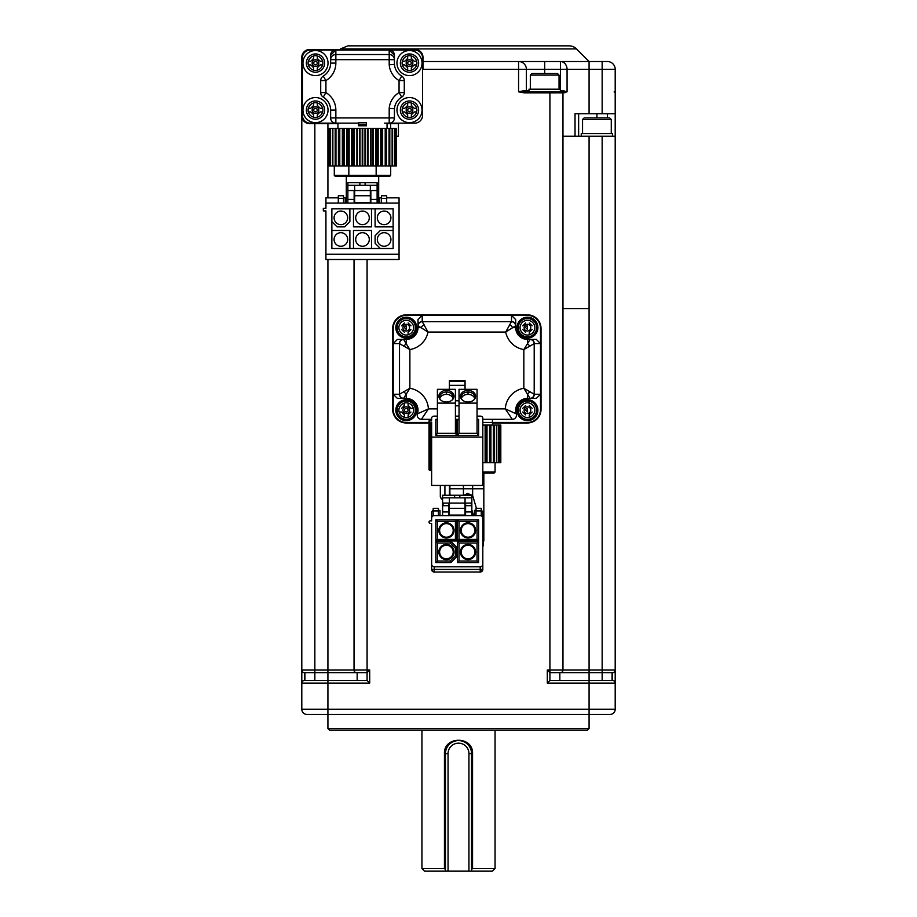 <?xml version="1.0" encoding="UTF-8"?>
<svg xmlns="http://www.w3.org/2000/svg" width="917" height="917" viewBox="0 0 917 917"><rect width="100%" height="100%" fill="white"/><g stroke="black" fill="none" stroke-linecap="round" stroke-linejoin="round"><path stroke-width="1.38" d="M602.148 113.754L575.028 113.754L575.028 136.22L615.204 136.22L615.204 69.36L602.148 69.36L602.148 113.754L615.204 113.754L615.204 670.052L615.204 136.22M614.161 91.815L615.204 92.858M576.472 48.91L340.528 48.91L347.91 45.85L569.09 45.85A10.442 10.442 0 0 1 576.472 48.91L589.081 61.519L422.978 61.519L607.363 61.519A7.84 7.84 0 0 1 615.204 69.36M578.638 113.754L578.638 136.22M415.149 49.507A7.84 7.84 0 0 1 422.978 57.347L422.978 69.36L518.575 69.36L518.575 61.519A7.84 7.84 0 0 1 526.404 69.36L560.47 69.36L560.47 61.519A7.84 6.602 90 0 1 567.073 69.36L560.47 69.36L560.47 90.772L563.462 90.772L563.863 91.815L561.926 91.815A1.043 1.043 0 0 1 562.969 92.858L562.969 670.052A2.613 2.613 0 0 1 560.356 672.665L612.59 672.665A2.613 2.613 0 0 0 615.204 670.052L615.204 709.219A5.227 5.227 0 0 1 609.977 714.446L307.023 714.446A5.227 5.227 0 0 1 301.796 709.219L301.796 57.347C302.266 52.578 304.868 49.977 309.637 49.507A7.84 7.84 0 0 0 301.796 57.347C302.301 52.613 304.902 49.999 309.637 49.507L416.639 49.656M612.59 136.22L612.59 133.607L581.252 133.607L581.252 136.22M563.462 90.772L567.073 91.815L562.969 92.858L562.969 670.052L615.204 670.052L615.204 683.108L589.081 683.108L589.081 709.219L615.204 709.219A5.227 5.227 0 0 1 609.977 714.446M418.209 50.137L422.267 54.069M518.575 91.815L524.272 92.858L524.272 91.815L549.913 91.815L524.283 91.815A1.043 0.676 90 0 1 523.607 90.772L518.575 91.815L518.575 69.36L526.404 69.36A7.84 7.84 0 0 0 518.575 61.519L518.575 61.519M564.826 92.858L563.966 91.826M596.921 113.754L596.921 117.938L609.713 117.938L611.284 119.497L582.559 119.497L582.559 133.607M526.404 69.36L526.404 90.772A1.043 1.043 0 0 0 527.447 91.815M560.356 90.772L560.47 91.815L561.926 91.815L549.913 91.815L549.913 92.858L562.969 92.858M596.921 117.938L584.118 117.938L582.559 119.497M390.596 123.68L390.596 128.38M396.442 136.22L398.425 136.22L398.425 123.68L387.043 123.68M302.037 117.743L305.693 122.614M307.619 123.417L309.637 123.68A7.84 7.84 0 0 1 301.796 115.84M301.796 670.052L354.031 670.052L354.031 259.488L354.031 670.052A2.613 2.613 0 0 0 356.644 672.665L367.087 672.665L367.087 680.494L304.41 680.494L304.41 672.665A2.613 2.613 0 0 1 301.796 670.052L301.796 113.754M529.017 91.815L529.017 89.201L560.356 89.201L560.356 91.815M530.324 75.102L531.894 73.532L557.479 73.532L559.049 75.102L530.324 75.102L530.324 89.201M560.356 672.665L549.913 672.665L549.913 680.494L612.59 680.494A2.613 2.613 0 0 1 615.204 683.108M612.063 672.665L612.063 680.494M559.84 680.494L559.84 672.665L559.84 680.494M549.913 680.494L547.3 683.108L589.081 683.108L589.081 136.22M354.031 670.052L367.087 670.052L367.087 672.665L369.7 670.052L367.087 670.052L367.087 259.488M367.087 680.494L369.7 683.108L369.7 670.052M524.272 92.858L549.913 92.858L549.913 672.665L547.3 670.052L547.3 683.108M589.081 728.545L587.522 730.115L329.478 730.115L327.919 728.545L589.081 728.545L589.081 709.219L327.919 709.219L327.919 683.108L369.7 683.108M304.41 680.494A2.613 2.613 0 0 0 301.796 683.108A2.613 2.613 0 0 1 304.41 680.494M304.925 672.665L304.937 680.494M356.644 672.665L304.41 672.665M357.16 672.665L357.16 680.494L357.16 672.665M445.444 871.15L424.548 871.15L421.935 868.537L444.447 868.537L444.447 753.625C443.622 735.824 473.355 735.824 472.553 753.625L472.553 868.537L495.065 868.537L492.452 871.15L445.444 871.15L445.444 753.625L444.447 753.625M421.935 868.537L421.935 730.115M445.444 869.522L444.447 868.537M448.058 871.15L448.058 753.625L445.444 753.625A13.056 13.056 0 0 1 458.5 740.569A13.056 13.056 0 0 1 471.556 753.625L472.553 753.625M445.502 752.376L445.719 750.966M446.143 749.418L446.831 747.756M447.851 746.071L449.238 744.421M452.597 741.979L455.818 740.844M458.489 740.569L460.002 740.649M467.75 744.398L468.633 745.383M469.378 746.392L469.985 747.412M470.478 748.421L470.857 749.407M471.556 869.522L472.553 868.537M468.942 871.15L468.942 753.625L471.556 753.625L471.556 871.15M468.942 753.625A10.442 10.442 0 0 0 458.5 743.171A10.442 10.442 0 0 0 448.058 753.625M337.949 123.68L309.637 123.68M337.949 128.38L337.949 123.153L310.255 123.153A7.84 7.84 0 0 1 302.427 115.324L302.427 57.863A7.84 7.84 0 0 1 310.255 50.034L414.725 50.034A7.84 7.84 0 0 1 422.565 57.863L422.565 115.324A7.84 7.84 0 0 1 414.725 123.153L386.263 123.153M429.018 422.978L406.265 422.978A13.583 13.583 0 0 1 392.682 409.395L392.682 328.435A13.583 13.583 0 0 1 406.265 314.852L527.447 314.852A13.583 13.583 0 0 1 541.03 328.435L541.03 409.395A13.583 13.583 0 0 1 527.447 422.978L492.452 422.978M414.725 123.153L384.544 123.153M358.581 123.153L310.255 123.153M310.255 50.034L335.851 50.034L335.851 59.674L330.636 59.674L330.636 55.249A5.227 5.227 0 0 1 335.851 50.034L330.636 55.249L330.636 59.674A5.227 5.147 0 0 1 335.851 54.527L389.198 54.527A5.227 5.147 -0 0 1 394.425 59.674L394.425 64.488A15.153 15.153 0 0 0 401.738 76.088A5.227 5.227 0 0 1 404.282 80.581L404.282 92.606A5.227 5.227 0 0 1 401.738 97.099A15.153 15.153 0 0 0 394.425 108.699L394.425 117.938A5.227 5.227 0 0 1 389.198 123.153L389.198 117.938L335.851 117.938L335.851 123.153A5.227 5.227 0 0 1 330.636 117.938L330.636 110.097A15.153 15.153 0 0 0 323.254 97.099A5.227 5.227 0 0 1 320.709 92.606L320.709 80.581A5.227 5.227 0 0 1 323.254 76.088A15.153 15.153 0 0 0 330.636 63.09L330.636 59.674M389.198 108.47L394.425 108.699L394.425 117.938L389.198 117.938L389.198 108.47A20.369 20.369 0 0 1 399.055 92.606L399.055 80.581A20.369 20.369 0 0 1 389.198 64.717L394.425 64.488L394.425 55.249L389.198 50.034A5.227 5.227 0 0 1 394.425 55.249L394.425 59.674L389.198 59.674L389.198 50.034L414.725 50.034M429.018 422.462L406.265 422.462A13.056 13.056 0 0 1 393.21 409.395L393.21 328.435A13.056 13.056 0 0 1 406.265 315.379L527.447 315.379A13.056 13.056 0 0 1 540.503 328.435L540.503 409.395A13.056 13.056 0 0 1 527.447 422.462L482.812 422.462M358.581 122.603L366.41 122.603L366.41 125.767L358.581 125.767L358.581 122.603M362.49 128.38L387.043 128.38L387.043 123.153M358.581 125.767L358.581 124.196L366.41 124.196M540.503 328.435L540.503 343.588L534.302 343.588L523.836 349.56L530.06 339.496A4.184 4.115 45 0 1 534.198 343.634L534.198 394.195A4.184 4.115 135 0 1 530.06 398.345A10.511 0.825 90 0 0 530.164 398.425A4.184 4.138 -90 0 0 534.302 394.253L540.503 394.253L540.503 409.395M393.21 409.395L393.21 394.253L399.411 394.253L409.876 388.281L403.663 398.345A4.184 4.115 -135 0 1 399.514 394.195L399.514 343.634A4.184 4.115 -45 0 1 403.663 339.496A10.511 0.825 -90 0 0 403.549 339.405A4.184 4.138 90 0 0 399.411 343.588L393.21 343.588L393.21 328.435M406.265 315.379L422.198 315.379L422.198 321.58L428.021 332.046L418.106 325.833A4.184 4.115 -45 0 1 422.256 321.684L511.468 321.684A4.184 4.115 45 0 1 515.606 325.833A10.511 0.825 -0 0 0 515.698 325.73L515.698 327.656A11.749 11.749 0 0 0 527.447 339.405L536.296 339.405L540.503 343.588M515.606 325.833L505.691 332.046L511.514 321.58L511.514 315.379L527.447 315.379M401.738 97.099L399.055 92.606L404.282 92.606A5.227 5.227 0 0 1 401.738 97.099A15.153 15.153 0 0 0 394.425 108.699M394.425 64.488A15.153 15.153 0 0 0 401.738 76.088A5.227 5.227 0 0 1 404.282 80.581L399.055 80.581L401.738 76.088M409.509 75.618A12.54 12.54 0 0 1 396.969 63.09A12.54 12.54 0 0 1 409.509 50.55A12.54 12.54 0 0 1 422.038 63.09A12.54 12.54 0 0 1 409.509 75.618M409.509 122.637A12.54 12.54 0 0 1 396.969 110.097A12.54 12.54 0 0 1 409.509 97.557A12.54 12.54 0 0 1 422.038 110.097A12.54 12.54 0 0 1 409.509 122.637M320.709 80.581A5.227 5.227 0 0 1 323.254 76.088L325.925 80.581L320.709 80.581L320.709 92.606L325.925 92.606A20.369 20.369 0 0 1 335.851 110.097L335.851 117.938L330.636 117.938M315.482 75.618A12.54 12.54 0 0 1 302.942 63.09A12.54 12.54 0 0 1 315.482 50.55A12.54 12.54 0 0 1 328.022 63.09A12.54 12.54 0 0 1 315.482 75.618M315.482 122.637A12.54 12.54 0 0 1 302.942 110.097A12.54 12.54 0 0 1 315.482 97.557A12.54 12.54 0 0 1 328.022 110.097A12.54 12.54 0 0 1 315.482 122.637M511.514 315.379L515.698 319.597L515.698 327.656L512.569 327.656A4.184 2.384 -135 0 0 509.646 324.721M540.503 394.253L536.296 398.425L527.447 398.425A11.749 11.749 0 0 0 516.282 413.842A4.184 4.184 0 0 1 512.305 419.321L482.812 419.321M492.452 419.321L492.452 425.075M431.632 419.321L421.407 419.321L431.632 419.321M437.398 408.879L428.422 408.879L421.407 419.321A4.184 4.184 0 0 1 417.43 413.842A11.749 11.749 0 0 0 406.265 398.425L397.416 398.425L393.21 394.253M397.416 339.405L403.549 339.405L397.416 339.405L393.21 343.588M403.549 339.405L406.265 339.405A11.749 11.749 0 0 0 418.014 327.656L418.014 319.597L422.198 315.379M409.509 72.225A9.136 9.136 0 0 1 400.362 63.09A9.136 9.136 0 0 1 409.509 53.943A9.136 9.136 0 0 1 418.645 63.09A9.136 9.136 0 0 1 409.509 72.225A9.136 9.136 0 0 1 400.362 63.09A9.136 9.136 0 0 1 409.509 53.943M389.198 64.717L389.198 59.674L335.851 59.674L335.851 63.09A20.369 20.369 0 0 1 325.925 80.581L325.925 92.606L323.254 97.099M354.478 128.38L354.306 165.988L332.573 165.988L332.573 128.38L332.573 165.988L330.349 165.988L330.372 128.38L330.349 165.988L328.997 165.988L328.997 128.38L328.538 165.988L328.538 128.38L394.631 128.38L394.619 165.988L395.995 165.988L396.442 128.38L396.35 165.988L395.995 128.38L394.631 128.38L394.413 165.988L394.413 128.38M315.482 72.225A9.136 9.136 0 0 1 306.347 63.09A9.136 9.136 0 0 1 315.482 53.943A9.136 9.136 0 0 1 324.629 63.09A9.136 9.136 0 0 1 315.482 72.225A9.136 9.136 0 0 1 306.347 63.09A9.136 9.136 0 0 1 315.482 53.943M515.698 319.597L515.698 325.73A4.184 4.138 0 0 0 511.514 321.58M530.06 339.496A10.511 0.825 90 0 1 530.164 339.405A4.184 4.138 90 0 1 534.302 343.588M527.447 338.098A10.442 10.442 0 0 1 517.005 327.656A10.442 10.442 0 0 1 527.447 317.202A10.442 10.442 0 0 1 537.901 327.656A10.442 10.442 0 0 1 527.447 338.098M417.43 413.842L428.422 408.879A22.203 22.203 0 0 0 409.876 388.281L409.876 349.56A22.203 22.203 0 0 0 428.021 332.046L505.691 332.046A22.203 22.203 0 0 0 523.836 349.56L523.836 388.281L534.302 394.253M529.854 391.593A4.184 1.857 135 0 1 527.447 394.001L527.447 398.425L536.296 398.425M527.447 398.425A11.749 11.749 0 0 0 516.282 413.842L505.29 408.879L477.046 408.879M527.447 420.628A10.442 10.442 0 0 1 517.005 410.186A10.442 10.442 0 0 1 527.447 399.732A10.442 10.442 0 0 1 537.901 410.186A10.442 10.442 0 0 1 527.447 420.628M512.305 419.321L505.29 408.879A22.203 22.203 0 0 1 523.836 388.281L530.06 398.345M403.663 398.345A10.511 0.825 -90 0 1 403.549 398.425A4.184 4.138 -90 0 1 399.411 394.253M406.265 420.628A10.442 10.442 0 0 1 395.823 410.186A10.442 10.442 0 0 1 406.265 399.732A10.442 10.442 0 0 1 416.708 410.186A10.442 10.442 0 0 1 406.265 420.628M403.858 346.248A4.184 1.857 135 0 1 406.265 343.841L409.876 349.56L399.411 343.588M403.663 339.496L406.265 343.841L406.265 339.405A11.749 11.749 0 0 0 418.014 327.656L418.014 325.73A4.184 4.138 0 0 1 422.198 321.58M406.265 338.098A10.442 10.442 0 0 1 395.823 327.656A10.442 10.442 0 0 1 406.265 317.202A10.442 10.442 0 0 1 416.708 327.656A10.442 10.442 0 0 1 406.265 338.098M354.306 165.988L394.413 165.988M359.544 165.988L359.395 128.38M527.447 339.405L527.447 343.841A4.184 1.857 45 0 1 529.854 346.248M406.265 398.425L406.265 394.001A4.184 1.857 -135 0 1 403.858 391.593M406.265 336.791A9.136 9.136 0 0 1 397.13 327.656A9.136 9.136 0 0 1 406.265 318.508A9.136 9.136 0 0 1 415.412 327.656A9.136 9.136 0 0 1 406.265 336.791A9.136 9.136 0 0 1 397.13 327.656A9.136 9.136 0 0 1 406.265 318.508M418.014 327.656L421.144 327.656A4.184 2.384 -45 0 1 424.078 324.721M402.334 64.912A7.393 7.393 0 0 1 402.334 61.256L402.414 61.256A7.325 7.325 0 0 1 407.675 55.994L407.675 55.926A7.393 7.393 0 0 1 411.332 55.926L411.332 55.994A7.325 7.325 0 0 1 416.593 61.256L416.673 61.256A7.393 7.393 0 0 1 416.673 64.912L416.593 64.912A7.325 7.325 0 0 1 411.332 70.173L411.332 70.254A7.393 7.393 0 0 1 407.675 70.254L407.675 70.173A7.325 7.325 0 0 1 402.414 64.912L404.798 64.912L407.675 67.789L407.675 70.254M402.334 111.931A7.393 7.393 0 0 1 402.334 108.275L402.414 108.275A7.325 7.325 0 0 1 407.675 103.013L407.675 102.933A7.393 7.393 0 0 1 411.332 102.933L411.332 103.013A7.325 7.325 0 0 1 416.593 108.275L416.673 108.275A7.393 7.393 0 0 1 416.673 111.931L416.593 111.931A7.325 7.325 0 0 1 411.332 117.181L411.332 117.261A7.393 7.393 0 0 1 407.675 117.261L407.675 117.181A7.325 7.325 0 0 1 402.414 111.931L404.798 111.931L407.675 114.797L407.675 117.261M409.509 100.962A9.136 9.136 0 0 1 418.645 110.097A9.136 9.136 0 0 1 409.509 119.244A9.136 9.136 0 0 1 400.362 110.097A9.136 9.136 0 0 1 409.509 100.962A9.136 9.136 0 0 1 418.645 110.097A9.136 9.136 0 0 1 409.509 119.244A9.136 9.136 0 0 1 400.362 110.097A9.136 9.136 0 0 1 409.509 100.962M308.318 64.912A7.393 7.393 0 0 1 308.318 61.256L308.399 61.256A7.325 7.325 0 0 1 313.66 55.994L313.66 55.926A7.393 7.393 0 0 1 317.316 55.926L317.316 55.994A7.325 7.325 0 0 1 322.566 61.256L322.646 61.256A7.393 7.393 0 0 1 322.646 64.912L322.566 64.912A7.325 7.325 0 0 1 317.316 70.173L317.316 70.254A7.393 7.393 0 0 1 313.66 70.254L313.66 70.173A7.325 7.325 0 0 1 308.399 64.912L310.783 64.912L313.66 67.789L313.66 70.254M308.318 111.931A7.393 7.393 0 0 1 308.318 108.275L308.399 108.275A7.325 7.325 0 0 1 313.66 103.013L313.66 102.933A7.393 7.393 0 0 1 317.316 102.933L317.316 103.013A7.325 7.325 0 0 1 322.566 108.275L322.646 108.275A7.393 7.393 0 0 1 322.646 111.931L322.566 111.931A7.325 7.325 0 0 1 317.316 117.181L317.316 117.261A7.393 7.393 0 0 1 313.66 117.261L313.66 117.181A7.325 7.325 0 0 1 308.399 111.931L310.783 111.931L313.66 114.797L313.66 117.261M315.482 100.962A9.136 9.136 0 0 1 324.629 110.097A9.136 9.136 0 0 1 315.482 119.244A9.136 9.136 0 0 1 306.347 110.097A9.136 9.136 0 0 1 315.482 100.962A9.136 9.136 0 0 1 324.629 110.097A9.136 9.136 0 0 1 315.482 119.244A9.136 9.136 0 0 1 306.347 110.097A9.136 9.136 0 0 1 315.482 100.962M527.447 336.791A9.136 9.136 0 0 1 518.311 327.656A9.136 9.136 0 0 1 527.447 318.508A9.136 9.136 0 0 1 536.594 327.656A9.136 9.136 0 0 1 527.447 336.791M527.447 419.321A9.136 9.136 0 0 1 518.311 410.186A9.136 9.136 0 0 1 527.447 401.038A9.136 9.136 0 0 1 536.594 410.186A9.136 9.136 0 0 1 527.447 419.321M482.812 425.075L498.997 425.075L498.974 462.684L500.35 462.684L500.808 425.075L500.716 462.684L500.35 425.075L498.997 425.075L498.779 462.684L498.779 425.075M406.265 419.321A9.136 9.136 0 0 1 397.13 410.186A9.136 9.136 0 0 1 406.265 401.038A9.136 9.136 0 0 1 415.412 410.186A9.136 9.136 0 0 1 406.265 419.321M407.675 55.926L407.675 58.39L404.798 61.256L402.334 61.256M409.509 59.743A3.336 3.336 0 0 1 412.398 64.763A3.336 3.336 0 0 1 406.609 64.763A3.336 3.336 0 0 1 409.509 59.743M416.673 61.256L414.209 61.256L411.332 58.39L411.332 55.926M411.332 70.254L411.332 67.789L414.209 64.912L416.673 64.912M407.675 55.994L407.675 58.39L404.798 61.256L402.414 61.256M416.593 61.256L414.209 61.256L411.332 58.39L411.332 55.994M411.332 70.173L411.332 67.789L414.209 64.912L416.593 64.912M402.414 64.912L404.798 64.912L407.675 67.789L407.675 70.173M407.675 102.933L407.675 105.398L404.798 108.275L402.334 108.275M409.509 106.762A3.336 3.336 0 0 1 412.398 111.771A3.336 3.336 0 0 1 406.609 111.771A3.336 3.336 0 0 1 409.509 106.762M416.673 108.275L414.209 108.275L411.332 105.398L411.332 102.933M411.332 117.261L411.332 114.797L414.209 111.931L416.673 111.931M407.675 103.013L407.675 105.398L404.798 108.275L402.414 108.275M416.593 108.275L414.209 108.275L411.332 105.398L411.332 103.013M411.332 117.181L411.332 114.797L414.209 111.931L416.593 111.931M402.414 111.931L404.798 111.931L407.675 114.797L407.675 117.181M334.292 175.388L348.838 175.388L349.079 176.431L335.335 176.431L334.292 175.388L334.292 165.988M349.079 176.431L375.913 176.431L376.153 175.388L348.838 175.388L348.838 165.988M375.913 176.431L389.656 176.431L390.699 175.388L376.153 175.388L376.153 165.988M390.699 175.388L390.699 165.988M313.66 55.926L313.66 58.39L310.783 61.256L308.318 61.256M315.482 59.743A3.336 3.336 0 0 1 318.371 64.763A3.336 3.336 0 0 1 312.594 64.763A3.336 3.336 0 0 1 315.482 59.743M322.646 61.256L320.182 61.256L317.316 58.39L317.316 55.926M317.316 70.254L317.316 67.789L320.182 64.912L322.646 64.912M313.66 55.994L313.66 58.39L310.783 61.256L308.399 61.256M322.566 61.256L320.182 61.256L317.316 58.39L317.316 55.994M317.316 70.173L317.316 67.789L320.182 64.912L322.566 64.912M308.399 64.912L310.783 64.912L313.66 67.789L313.66 70.173M313.66 102.933L313.66 105.398L310.783 108.275L308.318 108.275M315.482 106.762A3.336 3.336 0 0 1 318.371 111.771A3.336 3.336 0 0 1 312.594 111.771A3.336 3.336 0 0 1 315.482 106.762M322.646 108.275L320.182 108.275L317.316 105.398L317.316 102.933M317.316 117.261L317.316 114.797L320.182 111.931L322.646 111.931M313.66 103.013L313.66 105.398L310.783 108.275L308.399 108.275M322.566 108.275L320.182 108.275L317.316 105.398L317.316 103.013M317.316 117.181L317.316 114.797L320.182 111.931L322.566 111.931M308.399 111.931L310.783 111.931L313.66 114.797L313.66 117.181M529.281 334.82A7.393 7.393 0 0 1 525.624 334.82L525.624 334.739A7.325 7.325 0 0 1 520.363 329.478L520.283 329.478A7.393 7.393 0 0 1 520.283 325.822L520.363 325.822A7.325 7.325 0 0 1 525.624 320.56L525.624 320.492A7.393 7.393 0 0 1 529.281 320.492L529.281 320.56A7.325 7.325 0 0 1 534.542 325.822L534.611 325.822A7.393 7.393 0 0 1 534.611 329.478L534.542 329.478A7.325 7.325 0 0 1 529.281 334.739L529.281 332.355L529.281 334.739M529.281 417.35A7.393 7.393 0 0 1 525.624 417.35L525.624 417.269A7.325 7.325 0 0 1 520.363 412.008L520.283 412.008A7.393 7.393 0 0 1 520.283 408.352L520.363 408.352A7.325 7.325 0 0 1 525.624 403.09L525.624 403.022A7.393 7.393 0 0 1 529.281 403.022L529.281 403.09A7.325 7.325 0 0 1 534.542 408.352L534.611 408.352A7.393 7.393 0 0 1 534.611 412.008L534.542 412.008A7.325 7.325 0 0 1 529.281 417.269L529.866 413.131M482.812 462.684L498.779 462.684M408.099 417.35A7.393 7.393 0 0 1 404.443 417.35L404.443 417.269A7.325 7.325 0 0 1 399.182 412.008L399.101 412.008A7.393 7.393 0 0 1 399.101 408.352L399.182 408.352A7.325 7.325 0 0 1 404.443 403.09L404.443 403.022A7.393 7.393 0 0 1 408.099 403.022L408.099 403.09A7.325 7.325 0 0 1 413.349 408.352L413.429 408.352A7.393 7.393 0 0 1 413.429 412.008L413.349 412.008A7.325 7.325 0 0 1 408.099 417.269L408.925 412.868M408.099 334.82A7.393 7.393 170.8 0 1 406.265 335.049A7.393 7.393 0 0 1 404.443 334.82L404.443 334.739A7.325 7.325 0 0 1 399.182 329.478L399.101 329.478A7.393 7.393 0 0 1 399.101 325.822L399.182 325.822A7.325 7.325 0 0 1 404.443 320.56L404.443 320.492A7.393 7.393 0 0 1 408.099 320.492L408.099 320.56A7.325 7.325 0 0 1 413.349 325.822L413.429 325.822A7.393 7.393 0 0 1 413.429 329.478L413.349 329.478A7.325 7.325 0 0 1 408.099 334.739L408.099 332.355L408.099 334.739M407.744 63.09A1.765 1.765 0 0 1 409.509 61.324A1.765 1.765 0 0 1 411.263 63.09A1.765 1.765 0 0 1 409.509 64.855A1.765 1.765 0 0 1 407.744 63.09M407.744 110.097A1.765 1.765 0 0 1 409.509 108.332A1.765 1.765 0 0 1 411.263 110.097A1.765 1.765 0 0 1 409.509 111.863A1.765 1.765 0 0 1 407.744 110.097M313.717 63.09A1.765 1.765 0 0 1 315.482 61.324A1.765 1.765 0 0 1 317.248 63.09A1.765 1.765 0 0 1 315.482 64.855A1.765 1.765 0 0 1 313.717 63.09M313.717 110.097A1.765 1.765 0 0 1 315.482 108.332A1.765 1.765 0 0 1 317.248 110.097A1.765 1.765 0 0 1 315.482 111.863A1.765 1.765 0 0 1 313.717 110.097M527.447 330.991A3.336 3.336 0 0 1 524.111 327.656A3.336 3.336 0 0 1 527.447 324.309A3.336 3.336 0 0 1 530.794 327.656A3.336 3.336 0 0 1 527.447 330.991M525.624 332.355L522.747 329.478M522.747 325.822L525.624 322.956M529.281 322.956L532.147 325.822M532.147 329.478L529.281 332.355M527.447 413.521A3.336 3.336 0 0 1 524.111 410.186A3.336 3.336 0 0 1 527.447 406.839A3.336 3.336 0 0 1 530.794 410.186A3.336 3.336 0 0 1 527.447 413.521M525.624 414.885L522.747 412.008M522.747 408.352L525.624 405.486M529.281 405.486L532.147 408.352M532.147 412.008L529.281 414.885L529.281 417.269M406.265 413.521A3.336 3.336 0 0 1 402.93 410.186A3.336 3.336 0 0 1 406.265 406.839A3.336 3.336 0 0 1 409.601 410.186A3.336 3.336 0 0 1 406.265 413.521M399.101 412.008L401.566 412.008L404.443 414.885L404.443 417.35M404.443 403.022L403.606 407.492M413.429 408.352L410.965 408.352L408.099 405.486L408.099 403.022M399.182 412.008L401.566 412.008L404.443 414.885L404.443 417.269M401.566 408.352L404.443 405.486L404.443 403.09M413.349 408.352L410.965 408.352L408.099 405.486L408.099 403.09M410.965 412.008L408.099 414.885L408.099 417.269M406.265 330.991A3.336 3.336 0 0 1 402.93 327.656A3.336 3.336 0 0 1 406.265 324.309A3.336 3.336 0 0 1 409.601 327.656A3.336 3.336 0 0 1 406.265 330.991M404.443 332.355L401.566 329.478M401.566 325.822L404.443 322.956M408.099 322.956L410.965 325.822M410.965 329.478L408.099 332.355M527.447 325.89L527.447 329.421L525.682 327.656A1.765 1.765 0 0 1 527.447 325.89M527.447 408.42L527.447 411.951L525.682 410.186A1.765 1.765 0 0 1 527.447 408.42M482.812 472.083L495.065 472.083L495.065 462.684M406.265 408.42A1.765 1.765 0 0 1 408.031 410.186A1.765 1.765 0 0 1 406.265 411.951A1.765 1.765 0 0 1 404.5 410.186A1.765 1.765 0 0 1 406.265 408.42M406.265 325.89L406.265 329.421L404.5 327.656A1.765 1.765 0 0 1 406.265 325.89M482.812 473.126L494.022 473.126L495.065 472.083M482.812 546.83L483.511 544.354L482.812 535.23A16.976 16.976 0 0 1 483.832 541.03L483.832 473.126M482.812 537.03A16.449 16.449 0 0 1 482.812 545.03M449.513 485.448L449.433 495.249M442.602 498.825L440.779 497.92L440.343 496.384M463.91 495.249L467.578 493.484L472.633 495.467L471.842 496.957M476.427 508.305L472.633 495.467L472.633 485.448M463.44 485.448L463.44 495.249M477.046 416.123L480.21 416.123A2.613 2.006 0 0 1 482.812 418.118L482.812 485.448L431.632 485.448L431.632 422.118L430.325 422.118A1.307 0.997 180 0 1 430.325 420.124L431.632 420.124L431.632 418.118L431.632 420.124M431.632 470.467L430.325 470.467A1.307 0.997 180 0 1 429.018 469.47L429.018 421.121M354.134 190.541L354.134 203.07L370.846 203.07L370.846 190.541M377.116 203.07L399.055 203.07L399.055 259.488L325.925 259.488L325.925 210.91L323.323 210.91L323.323 208.297L325.925 208.297L325.925 203.07L347.864 203.07L347.864 182.701L377.116 182.701L377.116 203.07L370.846 203.07M379.73 203.07L379.73 197.854L381.449 197.854M381.449 203.07L381.449 195.757L386.676 195.757L386.676 203.07M386.676 197.854L399.055 197.854L399.055 203.07M325.925 203.07L325.925 197.854L338.304 197.854M338.304 203.07L338.304 195.757L343.531 195.757L343.531 203.07M343.531 197.854L345.25 197.854L345.25 203.07M482.812 437.1L431.632 437.1M431.632 418.118A2.613 2.006 -0 0 1 434.234 416.123L437.398 416.123M455.417 416.123L459.027 416.123M354.134 203.07L347.864 203.07M325.925 254.261L399.055 254.261M371.5 208.847L393.129 208.847L393.129 248.496L331.862 248.496L331.862 208.847L371.5 208.847L371.5 226.866L353.481 226.866L353.481 208.847M476.026 515.618L476.026 508.305L481.253 508.305L481.253 515.835L481.253 510.391A2.613 2.613 0 0 1 482.812 512.786L482.812 569.411A2.613 2.613 0 0 1 480.21 572.025L434.234 572.025A2.613 2.613 0 0 1 431.632 569.411L431.632 523.447L430.325 523.447A1.307 1.307 0 0 1 429.018 522.14A1.307 1.307 0 0 1 430.325 520.845L431.632 520.845L431.632 512.786A2.613 2.613 0 0 1 433.191 510.391M433.191 515.835L433.191 508.305L438.418 508.305L438.418 515.618M438.418 510.391L439.988 510.391L439.988 515.618M431.632 518.231A2.613 2.613 0 0 1 434.234 515.618L442.602 515.618L442.602 495.249L471.842 495.249L471.842 515.618L480.21 515.618A2.613 2.613 0 0 1 482.812 518.231M448.86 503.078L448.86 515.618L465.584 515.618L465.584 503.078M474.456 515.618L474.456 510.391L476.026 510.391M377.116 190.541L370.33 190.541L370.33 202.554L354.661 202.554L354.661 190.541L370.33 190.541L370.33 185.314L377.116 185.314M347.864 185.314L370.33 185.314M347.864 190.541L354.661 190.541L354.661 185.314M431.632 564.196A2.613 2.613 0 0 0 434.234 566.809L480.21 566.809A2.613 2.613 0 0 0 482.812 564.196M471.842 515.618L465.584 515.618M448.86 515.618L442.602 515.618M480.21 571.268L480.21 569.411L482.812 569.411A2.613 1.845 180 0 1 480.21 571.268L480.21 572.025M432.388 569.411L434.234 569.411L434.234 572.025A2.613 1.845 -90 0 1 432.388 569.411L431.632 569.411M455.417 419.344L456.987 419.344L455.783 419.894M437.398 403.113L437.398 389.312L455.417 389.312L455.417 403.113L437.398 403.113L437.398 433.34L435.827 435.541L435.827 419.344L437.031 419.894M455.417 403.113L455.417 433.34L456.987 435.541L435.827 435.541M477.046 419.344L478.617 419.344L477.413 419.894M459.027 403.113L459.027 389.312L477.046 389.312L477.046 403.113L459.027 403.113L459.027 433.34L457.457 435.541L457.457 419.344L458.66 419.894M477.046 403.113L477.046 433.34L478.617 435.541L457.457 435.541M449.387 389.312L449.387 380.693L465.057 380.693L465.057 389.312M362.49 211.07A6.786 6.786 0 0 1 368.37 221.249A6.786 6.786 0 0 1 356.61 221.249A6.786 6.786 0 0 1 362.49 211.07M393.129 226.866L375.11 226.866L375.11 208.847M384.12 211.07A6.786 6.786 0 0 1 390 221.249A6.786 6.786 0 0 1 378.24 221.249A6.786 6.786 0 0 1 384.12 211.07M380.326 248.496L375.11 243.269L375.11 235.692L380.326 230.476L393.129 230.476M384.12 232.689A6.786 6.786 0 0 1 390 242.879A6.786 6.786 0 0 1 378.24 242.879A6.786 6.786 0 0 1 384.12 232.689M353.481 248.496L353.481 230.476L371.5 230.476L371.5 248.496M362.49 232.689A6.786 6.786 0 0 1 368.37 242.879A6.786 6.786 0 0 1 356.61 242.879A6.786 6.786 0 0 1 362.49 232.689M331.862 230.476L349.881 230.476L349.881 248.496M340.872 232.689A6.786 6.786 0 0 1 346.752 242.879A6.786 6.786 0 0 1 334.992 242.879A6.786 6.786 0 0 1 340.872 232.689M349.881 208.847L349.881 221.639L344.654 226.866L337.078 226.866L331.862 221.639M340.872 211.07A6.786 6.786 0 0 1 346.752 221.249A6.786 6.786 0 0 1 334.992 221.249A6.786 6.786 0 0 1 340.872 211.07M365.104 185.314L365.104 182.701M359.877 182.701L359.877 185.314M450.843 562.602L450.201 561.032L437.398 561.032L435.827 562.602L435.827 541.443L450.843 541.443L456.987 547.587L456.987 556.459L450.843 562.602L435.827 562.602M437.398 561.032L437.398 543.013L435.827 541.443M437.398 543.013L450.201 543.013L450.843 541.443M450.201 543.013L455.417 548.24L456.987 547.587M455.417 548.24L455.417 555.805L456.987 556.459M435.827 519.824L437.398 521.383L455.417 521.383L456.987 519.824L456.987 540.973L435.827 540.973L435.827 519.824L456.987 519.824M455.417 521.383L455.417 539.414L456.987 540.973M455.417 539.414L437.398 539.414L435.827 540.973M457.457 519.824L459.027 521.383L477.046 521.383L478.617 519.824L478.617 540.973L457.457 540.973L457.457 519.824L478.617 519.824M477.046 521.383L477.046 539.414L478.617 540.973M477.046 539.414L459.027 539.414L457.457 540.973M457.457 541.443L459.027 543.013L477.046 543.013L478.617 541.443L478.617 562.602L457.457 562.602L457.457 541.443L478.617 541.443M477.046 543.013L477.046 561.032L478.617 562.602M477.046 561.032L459.027 561.032L457.457 562.602M448.86 505.691L442.602 505.691L443.53 503.078L449.387 503.078L449.387 497.851L442.602 497.851M449.387 497.851L471.842 497.851M465.584 505.691L471.842 505.691L470.914 503.078L465.057 503.078L465.057 497.851M449.387 381.334L465.057 381.334M354.661 195.757L370.33 195.757M455.417 555.805L450.201 561.032M437.398 539.414L437.398 521.383M459.027 539.414L459.027 521.383M459.027 561.032L459.027 543.013M449.387 515.09L449.387 503.078L465.057 503.078L465.057 515.09L449.387 515.09M459.83 495.249L459.83 497.851M454.614 495.249L454.614 497.851M446.407 390.413A7.577 5.8 180 0 1 453.17 393.611A7.577 5.8 180 0 1 452.494 399.674A7.577 5.8 180 0 1 446.407 402.013A7.577 5.8 180 0 1 440.332 399.674A7.577 5.8 180 0 1 439.644 393.611A7.577 5.8 180 0 1 446.407 390.413M468.037 402.013A7.577 5.8 180 0 1 461.95 399.674A7.577 5.8 180 0 1 461.274 393.611A7.577 5.8 180 0 1 468.037 390.413A7.577 5.8 180 0 1 474.8 393.611A7.577 5.8 180 0 1 474.112 399.674A7.577 5.8 180 0 1 468.037 402.013M465.057 385.335L449.387 385.335M455.417 400.775L459.027 400.775M459.027 405.818L455.417 405.818M446.407 544.446A7.577 7.577 0 0 1 453.984 552.023A7.577 7.577 0 0 1 446.407 559.599A7.577 7.577 0 0 1 438.83 552.023A7.577 7.577 0 0 1 446.407 544.446M446.407 522.828A7.577 7.577 0 0 1 453.984 530.393A7.577 7.577 0 0 1 446.407 537.97A7.577 7.577 0 0 1 438.83 530.393A7.577 7.577 0 0 1 446.407 522.828M468.037 537.97A7.577 7.577 0 0 1 460.46 530.393A7.577 7.577 0 0 1 468.037 522.828A7.577 7.577 0 0 1 475.614 530.393A7.577 7.577 0 0 1 468.037 537.97M468.037 559.599A7.577 7.577 0 0 1 460.46 552.023A7.577 7.577 0 0 1 468.037 544.446A7.577 7.577 0 0 1 475.614 552.023A7.577 7.577 0 0 1 468.037 559.599M465.057 508.305L449.387 508.305M440.664 399.995A6.786 5.204 180 0 1 439.621 397.221A6.786 5.204 180 0 1 446.407 392.017A6.786 5.204 180 0 1 453.204 397.221A6.786 5.204 180 0 1 452.15 399.995M462.294 399.995A6.786 5.204 180 0 1 461.24 397.221A6.786 5.204 180 0 1 468.037 392.017A6.786 5.204 180 0 1 474.823 397.221A6.786 5.204 180 0 1 473.78 399.995M446.407 545.237A6.786 6.786 0 0 1 453.204 552.023A6.786 6.786 0 0 1 446.407 558.808A6.786 6.786 0 0 1 439.621 552.023A6.786 6.786 0 0 1 446.407 545.237M446.407 523.607A6.786 6.786 0 0 1 453.204 530.393A6.786 6.786 0 0 1 446.407 537.19A6.786 6.786 0 0 1 439.621 530.393A6.786 6.786 0 0 1 446.407 523.607M468.037 537.19A6.786 6.786 0 0 1 461.24 530.393A6.786 6.786 0 0 1 468.037 523.607A6.786 6.786 0 0 1 474.823 530.393A6.786 6.786 0 0 1 468.037 537.19M468.037 558.808A6.786 6.786 0 0 1 461.24 552.023A6.786 6.786 0 0 1 468.037 545.237A6.786 6.786 0 0 1 474.823 552.023A6.786 6.786 0 0 1 468.037 558.808M439.793 398.402A6.786 5.204 180 0 1 446.407 394.367A6.786 5.204 180 0 1 453.021 398.402M461.423 398.402A6.786 5.204 180 0 1 468.037 394.367A6.786 5.204 180 0 1 474.651 398.402M607.363 113.754L607.363 117.938M562.969 308.593L589.081 308.593M575.028 136.22L562.969 136.22M602.148 61.519L602.148 69.36L589.081 69.36L589.081 113.754M589.081 61.519L589.081 69.36L567.073 69.36L567.073 91.815M544.687 73.532L544.687 61.519M523.607 90.772L529.017 90.772M602.148 136.22L602.148 680.494M547.3 670.052L562.969 670.052M314.852 680.494L314.852 123.68M301.796 683.108L327.919 683.108L327.919 259.488M327.919 197.854L327.919 123.68M612.59 672.665L612.59 680.494M301.796 709.219L327.919 709.219L327.919 728.545M330.636 63.09L335.851 63.09M330.636 110.097L335.851 110.097M368.095 128.38L368.095 165.988M370.514 165.988L370.514 128.38M371.098 165.988L371.098 128.38M372.783 165.988L372.783 128.38M373.288 165.988L373.288 128.38M375.821 165.988L375.821 128.38M376.371 165.988L376.371 128.38M377.712 165.988L377.712 128.38M378.171 165.988L378.171 128.38M380.761 165.988L380.761 128.38M381.266 165.988L381.266 128.38M382.217 165.988L382.217 128.38M382.641 165.988L382.641 128.38M385.209 165.988L385.209 128.38M385.644 165.988L385.644 128.38M386.195 165.988L386.195 128.38M386.55 165.988L386.55 128.38M389.026 165.988L389.026 128.38M389.393 165.988L389.393 128.38M389.519 165.988L389.519 128.38M389.805 165.988L389.805 128.38M392.132 165.988L392.132 128.38M392.419 165.988L392.419 128.38L392.419 165.988M395.835 165.988L395.835 128.38M329.146 165.988L329.146 128.38M330.567 165.988L330.567 128.38M332.86 165.988L332.86 128.38M335.175 165.988L335.175 128.38M335.462 165.988L335.462 128.38M335.588 165.988L335.588 128.38M335.966 165.988L335.966 128.38M338.43 165.988L338.43 128.38M338.797 165.988L338.797 128.38M339.347 165.988L339.347 128.38M339.783 165.988L339.783 128.38M342.35 165.988L342.35 128.38M342.763 165.988L342.763 128.38M343.726 165.988L343.726 128.38M344.23 165.988L344.23 128.38M346.809 165.988L346.809 128.38M347.279 165.988L347.279 128.38M348.62 165.988L348.62 128.38M349.171 165.988L349.171 128.38M351.704 165.988L351.704 128.38M352.208 165.988L352.208 128.38M353.893 165.988L353.893 128.38M356.896 165.988L356.896 128.38M357.412 165.988L357.412 128.38M360.003 165.988L360.003 128.38M362.226 165.988L362.226 128.38M362.754 165.988L362.754 128.38M364.989 165.988L364.989 128.38M365.585 165.988L365.585 128.38M367.579 165.988L367.579 128.38M485.127 462.684L485.127 425.075M485.632 462.684L485.632 425.075M486.583 462.684L486.583 425.075M487.007 462.684L487.007 425.075M489.563 462.684L489.563 425.075M490.01 462.684L490.01 425.075M490.561 462.684L490.561 425.075M490.916 462.684L490.916 425.075M493.392 462.684L493.392 425.075M493.759 462.684L493.759 425.075M493.885 462.684L493.885 425.075M494.171 462.684L494.171 425.075M496.487 462.684L496.487 425.075M496.773 462.684L496.773 425.075L496.785 462.684M500.201 462.684L500.201 425.075M449.88 485.448L449.88 488.795L483.832 488.795M444.917 485.448L444.917 495.249M473.516 515.618L471.842 509.909M467.578 493.484L468.094 495.249M430.325 422.118L430.325 470.467M386.676 198.37L381.449 198.37M343.531 198.37L338.304 198.37M435.827 419.344L437.398 419.344M456.987 419.344L456.987 435.541M457.457 419.344L459.027 419.344M478.617 419.344L478.617 435.541M377.116 199.413L370.846 199.413M354.134 199.413L347.864 199.413M481.253 510.918L476.026 510.918M480.21 566.809L480.21 569.411L434.234 569.411L434.234 566.809M438.418 510.918L433.191 510.918M455.417 433.34L437.398 433.34M477.046 433.34L459.027 433.34M471.842 511.961L465.584 511.961M448.86 511.961L442.602 511.961M446.407 392.017L446.407 394.367M468.037 394.367L468.037 392.017M340.528 48.91L339.932 49.507M611.284 119.497L611.284 133.607M559.049 75.102L559.049 89.201M495.065 730.115L495.065 868.537M396.442 128.38L396.442 165.988M328.538 128.38L328.538 165.988M500.808 425.075L500.808 462.684M378.687 176.431L378.687 203.07M346.305 176.431L346.305 203.07M449.88 488.795L449.88 494.389M449.387 507.869L448.86 507.261M442.602 500.017L440.779 497.92M450.625 495.249L449.513 493.965M440.32 485.448L440.32 496.693M465.332 503.078L465.584 503.937"/></g></svg>
